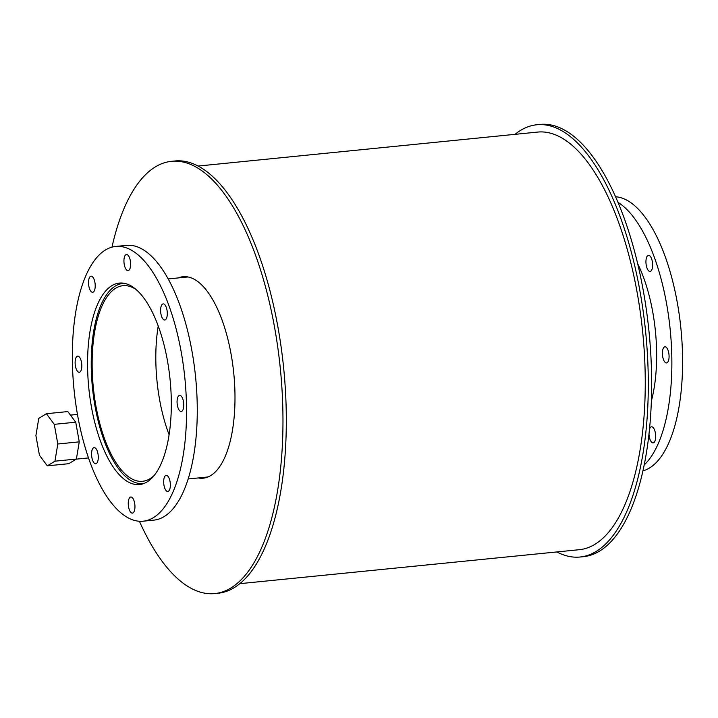 <?xml version="1.0" encoding="UTF-8"?>
<svg xmlns="http://www.w3.org/2000/svg" width="718" height="718" viewBox="0 0 718 718"><rect width="100%" height="100%" fill="white"/><g stroke="black" fill="none" stroke-linecap="round" stroke-linejoin="round"><path stroke-width="1.08" d="M158.22 326.026A98.294 39.669 -95.7 0 0 169.107 434.767M154.541 475.047A98.294 39.669 84.3 0 1 142.577 481.293A98.294 39.669 84.3 0 1 94.444 396.794A98.294 39.669 84.3 0 1 115.652 288.232A98.294 39.669 84.3 0 1 123.002 285.674A98.294 39.669 84.3 0 1 135.962 289.435M188.179 478.951L206.479 477.12A100.502 40.558 -95.7 0 0 208.373 476.815M188.376 277.031A100.502 40.558 -95.7 0 0 186.465 277.103L168.165 278.943M124.69 283.404A100.502 40.558 -95.7 0 0 122.787 283.484A100.502 40.558 -95.7 0 0 115.266 286.087A100.502 40.558 -95.7 0 0 93.582 397.09A100.502 40.558 -95.7 0 0 142.801 483.492A100.502 40.558 -95.7 0 0 144.686 483.187M111.793 285.71A101.238 40.854 84.3 0 1 119.359 283.08A101.238 40.854 84.3 0 1 170.094 379.75A101.238 40.854 84.3 0 1 139.525 484.56A101.238 40.854 84.3 0 1 89.938 397.53A101.238 40.854 84.3 0 1 111.793 285.71M179.006 395.582A8.095 3.267 84.3 0 1 179.608 395.376A8.095 3.267 84.3 0 1 183.673 403.103A8.095 3.267 84.3 0 1 181.223 411.486A8.095 3.267 84.3 0 1 177.256 404.53A8.095 3.267 84.3 0 1 179.006 395.582M165.607 475.567A8.095 3.267 84.3 0 1 166.208 475.361A8.095 3.267 84.3 0 1 170.265 483.088A8.095 3.267 84.3 0 1 167.824 491.48A8.095 3.267 84.3 0 1 163.857 484.515A8.095 3.267 84.3 0 1 165.607 475.567M130.191 497.215A8.095 3.267 84.3 0 1 130.793 497A8.095 3.267 84.3 0 1 134.858 504.736A8.095 3.267 84.3 0 1 132.408 513.119A8.095 3.267 84.3 0 1 128.441 506.154A8.095 3.267 84.3 0 1 130.191 497.215M93.511 447.835A8.095 3.267 84.3 0 1 94.121 447.628A8.095 3.267 84.3 0 1 98.178 455.356A8.095 3.267 84.3 0 1 95.727 463.747A8.095 3.267 84.3 0 1 91.76 456.783A8.095 3.267 84.3 0 1 93.511 447.835M77.05 356.361A8.095 3.267 84.3 0 1 77.661 356.155A8.095 3.267 84.3 0 1 81.717 363.882A8.095 3.267 84.3 0 1 79.276 372.274A8.095 3.267 84.3 0 1 75.309 365.309A8.095 3.267 84.3 0 1 77.05 356.361M90.459 276.376A8.095 3.267 84.3 0 1 91.06 276.17A8.095 3.267 84.3 0 1 95.117 283.897A8.095 3.267 84.3 0 1 92.676 292.28A8.095 3.267 84.3 0 1 88.709 285.324A8.095 3.267 84.3 0 1 90.459 276.376M125.865 254.728A8.095 3.267 84.3 0 1 126.476 254.522A8.095 3.267 84.3 0 1 130.532 262.258A8.095 3.267 84.3 0 1 128.082 270.641A8.095 3.267 84.3 0 1 124.124 263.677A8.095 3.267 84.3 0 1 125.865 254.728M162.546 304.109A8.095 3.267 84.3 0 1 163.157 303.894A8.095 3.267 84.3 0 1 167.213 311.63A8.095 3.267 84.3 0 1 164.763 320.013A8.095 3.267 84.3 0 1 160.796 313.057A8.095 3.267 84.3 0 1 162.546 304.109M143.187 521.187L153.912 520.119A138.053 55.708 -95.7 0 0 195.601 377.201A138.053 55.708 -95.7 0 0 126.422 245.376L115.697 246.454A138.053 55.708 -95.7 0 0 105.367 250.035A138.053 55.708 -95.7 0 0 75.578 402.511A138.053 55.708 -95.7 0 0 143.187 521.187A138.053 55.708 -95.7 0 0 184.876 378.269A138.053 55.708 -95.7 0 0 115.697 246.454M637.629 263.596A101.238 40.854 84.3 0 1 651.379 400.958M664.33 347.009A8.095 3.267 84.3 0 1 664.931 346.803A8.095 3.267 84.3 0 1 668.988 354.539A8.095 3.267 84.3 0 1 666.546 362.922A8.095 3.267 84.3 0 1 662.579 355.957A8.095 3.267 84.3 0 1 664.33 347.009M649.503 429.256A8.095 3.267 84.3 0 1 650.921 427.004A8.095 3.267 84.3 0 1 651.531 426.788A8.095 3.267 84.3 0 1 655.588 434.525A8.095 3.267 84.3 0 1 653.147 442.907A8.095 3.267 84.3 0 1 649 434.013M647.869 255.536A8.095 3.267 84.3 0 1 648.471 255.33A8.095 3.267 84.3 0 1 652.536 263.066A8.095 3.267 84.3 0 1 650.086 271.449A8.095 3.267 84.3 0 1 646.119 264.484A8.095 3.267 84.3 0 1 647.869 255.536M642.96 470.855A138.053 55.708 -95.7 0 0 680.924 328.629A138.053 55.708 -95.7 0 0 615.532 196.75M644.225 464.896A138.053 55.708 -95.7 0 0 670.199 329.706A138.053 55.708 -95.7 0 0 617.956 202.341M201.587 477.605A101.238 40.854 -95.7 0 0 204.872 477.928M184.723 276.627A101.238 40.854 -95.7 0 0 181.573 277.597M178.226 277.929A101.238 40.854 84.3 0 1 183.045 276.708A101.238 40.854 84.3 0 1 233.772 373.378A101.238 40.854 84.3 0 1 203.203 478.188A101.238 40.854 84.3 0 1 198.24 477.946M139.4 521.25A217.204 87.65 -95.7 0 0 214.754 593.58A217.204 87.65 -95.7 0 0 280.343 368.72A217.204 87.65 -95.7 0 0 171.494 161.317A217.204 87.65 -95.7 0 0 111.972 247.145M214.754 593.58L218.101 593.239A217.204 87.65 -95.7 0 0 283.691 368.388A217.204 87.65 -95.7 0 0 174.842 160.985L171.494 161.317M556.836 551.945A217.204 87.65 -95.7 0 0 580.081 557.015A217.204 87.65 -95.7 0 0 645.67 332.156A217.204 87.65 -95.7 0 0 536.822 124.761A217.204 87.65 -95.7 0 0 515.039 134.338M580.081 557.015L583.438 556.683A217.204 87.65 -95.7 0 0 649.027 331.824A217.204 87.65 -95.7 0 0 540.178 124.42L536.822 124.761M57.808 443.993L54.936 461.189L47.316 465.838L39.436 455.23L35.9 435.566L38.781 418.379L46.392 413.721L67.842 411.576L75.722 422.193L54.272 424.338L57.808 443.993L79.267 441.848L75.722 422.193M46.392 413.721L54.272 424.338M54.936 461.189L76.386 459.044L79.267 441.848M47.316 465.838L68.775 463.693L76.386 459.044M239.884 583.662L579.354 549.692A209.844 84.679 -95.7 0 0 642.718 332.452A209.844 84.679 -95.7 0 0 537.558 132.085L198.096 166.055M142.801 483.492L144.345 483.34M122.787 283.484L124.331 283.323M76.198 459.152L88.52 457.922M70.463 415.112L77.454 414.412"/></g></svg>
